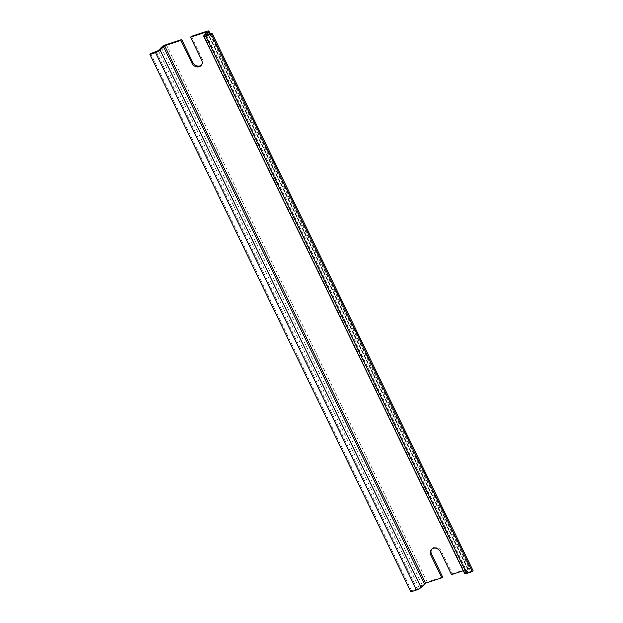 <?xml version="1.0" encoding="UTF-8"?>
<svg xmlns="http://www.w3.org/2000/svg" width="623" height="623" viewBox="0 0 623 623"><rect width="100%" height="100%" fill="white"/><g stroke="black" fill="none" stroke-linecap="round" stroke-linejoin="round"><path stroke-width="0.47" stroke-dasharray="3.12 2.34" d="M191.339 36.375L202.397 59.154L201.618 60.003M201.431 65.111A5.841 4.906 -137.2 0 0 201.86 64.714A5.841 4.906 -137.2 0 0 202.397 59.154M206.992 32.303L467.733 569.274L463.271 570.746M451.504 574.624L452.29 573.783L441.224 551.005A5.841 4.906 -137.2 0 0 432.113 548.629A5.841 4.906 -137.2 0 0 431.755 549.073M452.29 573.783L467.639 568.713A4.244 0.973 154.1 0 1 469.898 568.55A4.244 0.973 154.1 0 1 469.586 569.251L466.557 572.662L473.075 570.746M464.649 573.588A3.824 0.872 154.1 0 1 464.929 572.958L468.223 569.406L467.733 569.274M161.256 47.48L422.207 584.88A4.244 0.973 154.1 0 1 427.277 582.03L442.634 576.968M422.207 584.88L419.302 588.011L411.655 591.001L410.876 591.85M150.711 53.601L411.655 591.001M441.224 551.005L440.445 551.846M206.696 31.314L467.639 568.713M209.741 34.125L469.586 569.251M205.909 35.332L466.682 572.381M206.509 35.192L467.46 572.599M203.978 35.558L464.929 572.958M207.272 32.007L468.223 569.406M166.333 44.63L427.277 582.03M158.351 50.611L419.302 588.011M156.326 51.748L417.27 589.148M201.86 64.714L201.073 65.563M210.301 33.946L469.898 568.55M205.613 35.254L466.557 572.662M207.35 31.828L468.301 569.235M432.113 548.629L431.334 549.47"/><path stroke-width="0.93" d="M201.431 65.111A5.841 4.906 -137.2 0 1 192.748 62.339L191.962 63.188A5.841 4.906 -137.2 0 0 201.073 65.563A5.841 4.906 -137.2 0 0 201.618 60.003L190.552 37.224L191.339 36.375L206.696 31.314A4.244 0.973 154.1 0 1 208.946 31.15A4.244 0.973 154.1 0 1 208.635 31.851L205.909 35.332M191.962 63.188L180.904 40.409L164.667 45.759L425.618 583.167L441.855 577.809L430.789 555.031A5.841 4.906 -137.2 0 1 431.334 549.47A5.841 4.906 -137.2 0 1 440.445 551.846L451.504 574.624L463.271 570.746M205.738 34.981L206.509 35.192L212.124 33.338L211.345 34.187L205.73 36.041A3.824 0.872 154.1 0 1 203.698 36.181A3.824 0.872 154.1 0 1 203.978 35.558L207.272 32.007L206.789 31.866L190.552 37.224M192.748 62.339L181.682 39.56L180.904 40.409M164.667 45.759L160.111 50.027A3.824 0.872 154.1 0 1 155.54 52.597L149.925 54.45L150.711 53.601L158.351 50.611L161.256 47.48A4.244 0.973 154.1 0 1 166.333 44.63L181.682 39.56M160.111 50.027L421.055 587.434L425.618 583.167M212.124 33.338L473.075 570.746L472.289 571.587L466.674 573.44A3.824 0.872 154.1 0 1 464.649 573.588L203.698 36.181M211.345 34.187L472.289 571.587M149.925 54.45L410.876 591.85L416.491 589.997A3.824 0.872 154.1 0 0 421.055 587.434M431.755 549.073A5.841 4.906 -137.2 0 0 431.575 554.19L442.634 576.968L441.855 577.809M206.789 31.866L206.992 32.303M163.397 46.476L424.349 583.876M208.635 31.851L209.741 34.125M205.73 36.041L466.674 573.44M155.54 52.597L416.491 589.997M431.575 554.19L430.789 555.031M208.946 31.15L210.301 33.946"/></g></svg>
